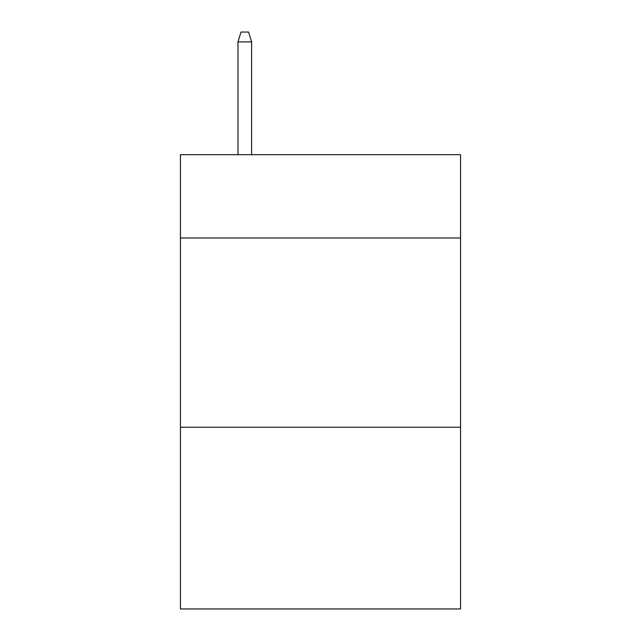 <?xml version="1.0" encoding="UTF-8"?>
<svg xmlns="http://www.w3.org/2000/svg" width="641" height="641" viewBox="0 0 641 641"><rect width="100%" height="100%" fill="white"/><g stroke="black" fill="none" stroke-linecap="round" stroke-linejoin="round"><path stroke-width="0.96" d="M460.558 237.979L460.558 154.697L180.441 154.697L180.441 237.979L460.558 237.979L460.558 608.95L180.441 608.95L180.441 237.979M460.558 427.251L180.441 427.251M251.609 154.697L251.609 41.889L237.979 41.889L237.979 154.697M237.979 41.889L241.008 32.05L248.58 32.05L251.609 41.889"/></g></svg>
